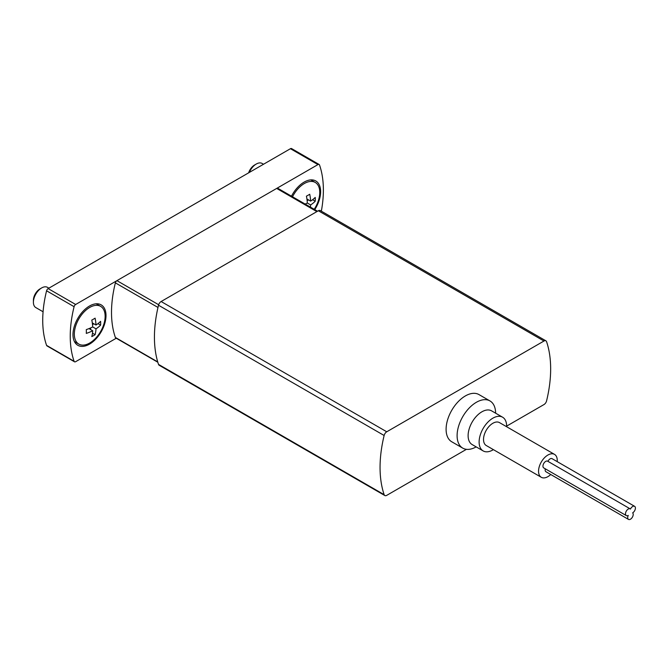 <?xml version="1.0" encoding="UTF-8"?>
<svg xmlns="http://www.w3.org/2000/svg" width="668" height="668" viewBox="0 0 668 668"><rect width="100%" height="100%" fill="white"/><g stroke="black" fill="none" stroke-linecap="round" stroke-linejoin="round"><path stroke-width="1" d="M506.636 426.126L543.969 404.566A3.891 2.246 120 0 0 546.583 400.867A116.741 67.401 120 0 0 546.583 341.707A3.891 2.246 120 0 0 545.915 340.83L320.281 210.562A3.891 2.246 120 0 0 318.335 210.762L161.122 301.527A3.891 2.246 120 0 0 158.508 305.226A116.741 67.401 120 0 0 154.433 337.165A116.741 67.401 120 0 0 158.508 364.386A3.891 2.246 120 0 0 159.176 365.262L384.81 495.531A3.891 2.246 120 0 0 386.755 495.339L466.448 449.322M545.915 340.83A3.891 2.246 120 0 0 543.969 341.022L386.755 431.787A3.891 2.246 120 0 0 384.133 435.494A116.741 67.401 120 0 0 384.133 494.654A3.891 2.246 120 0 0 384.81 495.531M495.623 413.191A27.238 15.723 120 0 0 489.986 400.942L478.981 394.588A27.238 15.723 120 0 0 465.362 395.94A27.238 15.723 120 0 0 447.568 419.938A27.238 15.723 120 0 0 451.743 441.773L462.749 448.128A27.238 15.723 120 0 0 476.167 446.884M489.986 400.942A27.238 15.723 120 0 0 476.368 402.295A27.238 15.723 120 0 0 458.574 426.293A27.238 15.723 120 0 0 462.749 448.128M506.62 426.727A19.456 11.231 120 0 0 502.603 417.216L491.598 410.862A19.456 11.231 120 0 0 481.87 411.822A19.456 11.231 120 0 0 469.161 428.973A19.456 11.231 120 0 0 472.142 444.562L483.148 450.917A19.456 11.231 120 0 0 493.393 449.639M502.603 417.216A19.456 11.231 120 0 0 492.875 418.176A19.456 11.231 120 0 0 480.167 435.327A19.456 11.231 120 0 0 483.148 450.917M557.204 461.63A13.226 7.64 120 0 0 554.524 454.382L499.489 422.61A13.226 7.64 120 0 0 492.875 423.261A13.226 7.64 120 0 0 484.233 434.918A13.226 7.64 120 0 0 486.262 445.523L541.289 477.294A13.226 7.64 120 0 0 550.733 474.505M554.524 454.382A13.226 7.64 120 0 0 547.91 455.033A13.226 7.64 120 0 0 539.26 466.69A13.226 7.64 120 0 0 541.289 477.294M547.927 461.354A3.891 2.246 -60 0 1 552.052 458.657L634.6 506.311A3.891 2.246 120 0 0 630.45 509.049A3.891 2.246 120 0 0 630.2 508.857A3.891 2.246 120 0 0 626.308 511.103A3.891 2.246 120 0 0 626.308 515.596A3.891 2.246 120 0 0 628.254 515.404A3.891 2.246 120 0 0 628.505 519.403A3.891 2.246 120 0 0 632.254 517.399A3.891 2.246 120 0 0 632.654 512.857A3.891 2.246 120 0 0 635.193 509.433A3.891 2.246 120 0 0 634.6 506.311M545.305 468.827A3.891 2.246 120 0 0 545.965 471.75L628.505 519.403M547.91 461.388A3.891 2.246 120 0 0 547.651 461.196A3.891 2.246 120 0 0 543.76 463.442A3.891 2.246 120 0 0 543.76 467.934L626.308 515.596M317.534 211.222L277.846 188.309A2.338 1.344 120 0 0 276.677 188.426L116.933 280.652A2.338 1.344 120 0 0 115.372 282.856A105.068 60.663 120 0 0 115.372 337.449A2.338 1.344 120 0 0 115.764 337.958L157.823 362.24M321.341 211.18A105.068 60.663 120 0 0 319.521 164.988A2.338 1.344 120 0 0 319.12 164.478A2.338 1.344 120 0 0 317.951 164.595L75.659 304.483A2.338 1.344 120 0 0 74.098 306.687A105.068 60.663 120 0 0 74.098 361.271A2.338 1.344 120 0 0 74.49 361.789A2.338 1.344 120 0 0 75.659 361.672L116.249 338.233M319.12 164.478L291.607 148.597A2.338 1.344 120 0 0 290.438 148.705L48.146 288.593A2.338 1.344 120 0 0 46.585 290.797A105.068 60.663 120 0 0 46.585 345.389A2.338 1.344 120 0 0 46.977 345.899L74.49 361.789M89.495 306.027A23.347 13.477 120 0 0 74.24 326.602A23.347 13.477 120 0 0 77.822 345.306A23.347 13.477 120 0 0 101.169 331.829A23.347 13.477 120 0 0 101.169 304.867A23.347 13.477 120 0 0 89.495 306.027M314.753 209.618A23.347 13.477 120 0 0 315.789 180.961A23.347 13.477 120 0 0 304.115 182.113A23.347 13.477 120 0 0 291.49 196.183M310.428 207.122A38.844 22.428 -120 0 0 310.62 204.934A38.844 22.428 0 0 0 315.229 201.235A37.575 21.693 -120 0 0 315.229 197.427A38.844 22.428 180 0 1 310.62 201.118A38.844 22.428 -120 0 0 309.727 194.246A37.575 21.693 180 0 1 308.123 195.231A37.575 21.693 180 0 1 306.42 196.15A38.844 22.428 60 0 1 307.322 203.022A38.844 22.428 180 0 1 305.134 204.066M292.509 196.768A21.794 12.583 -60 0 1 304.349 183.516A21.794 12.583 -60 0 1 315.246 182.439A21.794 12.583 -60 0 1 314.21 209.301M312.599 199.724L315.229 201.235M308.524 199.907L307.138 200.701M307.322 203.022L310.62 204.934M306.921 198.981L310.62 201.118M249.314 172.453A11.673 6.738 -60 0 1 256.278 164.027A11.673 6.738 -60 0 1 262.115 163.443L263.509 164.253M248.63 172.845A9.285 5.361 -60 0 1 254.591 164.996L256.278 164.027M91.8 320.064A38.844 22.428 60 0 1 92.702 326.936A38.844 22.428 180 0 1 86.297 329.591A37.575 21.693 60 0 1 86.297 333.407A38.844 22.428 0 0 0 92.702 330.752A38.844 22.428 60 0 1 91.8 336.589A37.575 21.693 0 0 0 95.098 334.676A38.844 22.428 -120 0 0 96 328.84A38.844 22.428 0 0 0 100.609 325.149A37.575 21.693 -120 0 0 100.609 321.333A38.844 22.428 180 0 1 96 325.032A38.844 22.428 -120 0 0 95.098 318.16A37.575 21.693 180 0 1 93.503 319.137A37.575 21.693 180 0 1 91.8 320.064M89.729 307.43A21.794 12.583 -60 0 1 100.626 306.353A21.794 12.583 -60 0 1 100.626 331.512A21.794 12.583 -60 0 1 78.832 344.095A21.794 12.583 -60 0 1 75.492 326.635A21.794 12.583 -60 0 1 89.729 307.43M97.979 323.629L100.609 325.149M93.896 323.813L92.518 324.615M92.702 326.936L96 328.84M90.597 327.938L90.597 329.533M92.476 333.165L95.098 334.676M88.994 328.614L92.702 330.752M92.301 322.894L96 325.032M43.069 311.764L35.822 307.581A11.673 6.738 -60 0 1 33.4 302.237A11.673 6.738 -60 0 1 41.658 287.933A11.673 6.738 -60 0 1 47.495 287.357L48.889 288.167M33.4 302.237L33.4 300.283A9.285 5.361 -60 0 1 39.971 288.91L41.658 287.933M543.969 341.022L318.335 210.762M386.755 431.787L161.122 301.527M384.133 435.494L158.508 305.226M384.133 494.654L158.508 364.386M276.677 188.426L316.849 211.614M116.933 280.652L158.65 304.733M115.372 282.856L157.982 307.455M115.372 337.449L157.723 361.897M317.951 164.595L290.438 148.705M75.659 304.483L48.146 288.593M74.098 306.687L46.585 290.797M74.098 361.271L46.585 345.389M630.2 508.857L547.651 461.196M315.246 182.439L310.82 179.884M100.626 306.353L96.2 303.798M78.832 344.095L74.407 341.54"/></g></svg>
